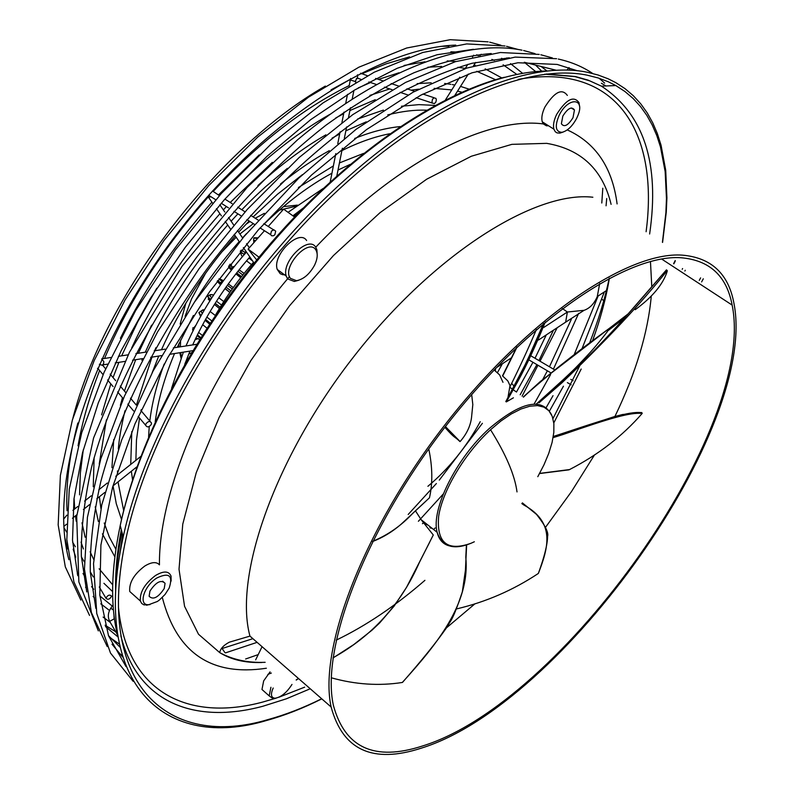 <?xml version="1.0" encoding="UTF-8"?>
<svg xmlns="http://www.w3.org/2000/svg" width="794" height="794" viewBox="0 0 794 794"><rect width="100%" height="100%" fill="white"/><g stroke="black" fill="none" stroke-linecap="round" stroke-linejoin="round"><path stroke-width="1.19" d="M321.798 698.859C302.98 708.317 284.609 715.513 266.665 720.456C167.613 750.34 89.831 688.467 123.209 536.893C145.828 431.648 225.982 294.842 324.19 199.244C422.517 103.518 524.983 59.242 587.302 72.264L598.17 75.033L608.254 78.844L615.747 82.616L625.047 88.67L633.394 95.786L640.808 103.905L647.269 112.956L652.787 122.901L657.382 133.67L661.055 145.193L665.719 170.293L666.91 197.756L666.265 212.226L662.583 242.408M321.689 698.76C303.507 707.791 285.741 714.689 268.412 719.463C170.134 749.06 93.186 687.634 126.206 537.459C148.637 432.958 228.196 297.016 325.748 201.894C423.41 106.644 525.271 62.398 587.262 75.192L598.18 77.961L608.293 81.772L615.807 85.554L624.938 91.509L633.146 98.496L640.44 106.465L646.812 115.348L652.261 125.095L656.817 135.645L660.469 146.95L665.154 171.554L666.464 198.49L665.898 212.683L662.424 242.309M264.968 692.15L261.97 689.48L263.677 680.865L270.039 671.903M134.345 595.619L129.74 591.49C128.956 582.727 133.968 574.241 144.776 566.043C151.594 561.944 156.478 561.547 159.445 564.852C158.542 488.419 209.765 370.203 289.482 276.58M285.949 274.754L282.843 274.734L280.242 273.722L277.245 269.424C272.074 255.043 299.288 228.414 306.613 240.552M548.495 125.75L546.461 125.799L543.275 123.914L542.233 121.78C541.23 117.859 542.123 112.947 544.912 107.031C554.46 91.935 561.934 88.055 567.333 95.409M563.125 132.062L559.889 133.124L557.041 132.896L555.274 131.744L553.884 129.174C552.912 125.263 553.825 120.351 556.644 114.425C566.241 99.28 573.705 95.359 579.024 102.684L579.431 105.88M576.682 118.276C572.345 126.286 567.442 130.96 561.973 132.32C555.562 131.963 554.589 126.345 559.075 115.487C567.73 97.027 585.506 97.354 577.913 115.487L576.682 118.276M573 117.701C568.047 125.531 564.167 127.556 561.388 123.765L562.827 116.083C567.819 108.212 571.69 106.188 574.459 109.979L573 117.701M268.243 226.469L283.627 209.14L294.534 216.99M264.462 230.717L248.125 249.118L258.993 257.187M256.7 259.985L248.125 249.118M271.479 231.024L270.595 234.617L271.737 235.818L273.483 235.749L274.823 234.776L275.707 231.183L273.9 229.843L271.479 231.024M606.398 290.574L597.277 296.539L599.698 283.518M562.321 308.519L567.392 312.012L565.636 322.175L584.086 310.315C589.813 308.3 594.21 303.705 597.277 296.539M543.781 327.436L567.392 312.012L584.086 310.315M502.979 382.301L499.615 374.907L494.106 369.915M471.686 394.568L472.817 404.583L471.735 415.391C471.08 424.701 467.2 433.425 460.113 441.563L459.587 441.256M372.654 541.309C387.819 535.096 401.307 525.668 413.088 513.013L429.465 497.798C432.799 483.258 432.561 466.981 428.76 448.967M333.053 657.769C372.217 636.063 400.99 604.294 419.381 562.44L433.276 534.977L421.177 519.723L415.54 510.959M423.539 523.107L428.194 525.251M511.654 383.313L514.026 386.172M506.016 401.188L506.334 401.903L513.41 397.814M507.962 397.496L510.006 385.576L507.842 380.931L502.493 375.85L516.656 347.415M456.61 608.909C485.938 601.991 513.182 590.17 538.362 573.437L538.56 572.841C544.406 556.802 547.423 544.615 547.612 536.287C548.733 532.506 545.041 525.201 536.526 514.403L522.363 502.88M521.837 503.575L523.792 504.974C555.731 522.422 548.307 547.85 538.362 573.437M460.113 441.563L445.444 426.577M506.334 401.903L517.877 381.319C526.72 365.121 535.851 345.35 545.289 321.987M502.711 376.019L517.043 347.047M538.957 402.866L561.973 382.768C605.891 340.884 640.986 303.477 667.248 270.556L666.434 269.891M635.19 309.7C652.37 297.174 663.03 284.401 667.188 271.369L667.248 270.556M568.742 469.849L569.556 469.562C598.368 454.714 622.585 435.995 642.217 413.386L641.751 412.552L622.506 414.518L614.159 416.681L553.289 436.472M553.09 437.653L562.956 434.536C611.4 417.783 629.692 412.433 642.217 413.386M298.455 678.463L296.162 679.962M466.415 544.962L465.8 557.259C470.256 604.125 436.154 644.996 402.34 682.463L402.578 682.165M331.326 677.798C355.424 684.547 379.105 686.105 402.34 682.463M201.031 315.675L198.917 312.528L202.877 309.839L203.869 310.057C201.2 310.285 200.684 311.417 202.301 313.441M210.132 311.486L215.293 315.496M195.403 339.018L197.259 338.333L199.592 339.574M202.659 324.696L206.916 328.101M218.747 297.75L223.769 301.551M228.315 283.915L233.297 287.577M240.711 277.692L235.848 273.89M251.49 264.601L246.517 260.829M188.694 354.154L191.622 352.596M193.091 330.651L192.962 327.694M192.922 327.763L193.081 330.681M297.988 213.378L293.611 216.325M255.926 240.334L254.07 240.483L253.901 242.617M253.802 242.716L253.762 241.138M253.961 238.17L257.653 238.389M257.683 238.359L254.07 238.002M244.254 254.537C241.108 252.343 240.135 252.502 241.356 254.993L240.87 253.941M234.349 266.407L232.106 266.913L231.669 269.126C228.543 266.744 227.868 266.516 229.655 268.432L229.406 268.173M220.821 279.428L221.298 279.647C218.866 278.595 219.213 279.26 222.34 281.642L220.345 282.694L217.715 280.51L220.315 282.733L220.434 284.947M211.72 297.909L210.073 299.259L207.145 295.884L211.79 294.673C209.011 294.326 209.02 295.348 211.839 297.74M209.834 300.787L208.207 299.05M209.904 300.777L207.333 295.408L210.053 299.298L209.864 300.847M229.397 265.047L232.076 266.953L229.426 265.007M228.563 266.119L232.066 269.285M246.17 251.658L245.068 252.313L241.098 250.328M241.068 250.358L245.038 252.343L244.274 254.467C240.82 252.274 239.599 251.083 240.632 250.894M299.973 211.333L300.916 211.532M299.01 211.135L299.953 211.343M200.584 316.469L198.897 312.568L201.021 315.714M262.07 646.683L255.648 659.864M164.209 588.572C158.125 597.624 153.093 600.175 149.113 596.254L149.967 591.044C156.09 581.952 161.122 579.382 165.073 583.332L164.209 588.572M156.855 577.982C169.142 572.156 173.241 575.531 169.162 588.096L165.023 594.488L159.415 600.006L157.381 601.475L148.677 604.72C137.928 605.584 143.833 585.952 156.855 577.982M149.977 604.611L144.012 604.889L141.709 603.47L140.379 601.018C139.645 592.264 144.687 583.759 155.505 575.501C163.723 570.678 168.914 570.906 171.067 576.196L171.117 581.119M421.386 748.127C372.882 763.927 342.8 750.221 331.138 707.017C318.225 648.519 363.93 528.387 446.069 423.361C528.07 318.186 627.836 251.241 682.225 255.132C711.126 257.593 728.346 273.543 733.874 302.961C759.044 427.678 562.757 704.417 421.386 748.127M422.517 745.983C374.579 761.525 344.864 747.938 333.361 705.221C320.587 647.299 365.806 528.457 447.042 424.512C528.149 320.429 626.903 254.02 680.855 257.732C709.558 260.104 726.659 275.885 732.147 305.085C757.158 428.522 562.45 702.958 422.517 745.983M298.802 280.222L294.356 281.453L287.607 278.902L286.247 276.104C281.145 261.742 308.4 234.994 315.655 247.103L316.885 249.703L317.223 255.053M290.475 278.386C281.304 268.005 308.161 237.605 315.714 249.743C318.017 253.415 317.66 258.507 314.642 265.027C309.71 274.059 303.675 279.28 296.529 280.689L290.475 278.386M275.379 698.224L272.997 698.601L269.186 695.891L270.923 687.276M291.993 684.418C286.723 692.666 281.066 697.271 275.042 698.234C271.002 697.787 270.387 694.383 273.196 688.031M565.636 322.175L538.56 339.971M511.465 357.786L497.342 367.066M105.949 598.239C107.915 600.056 109.8 599.371 111.597 596.185L111.597 596.135C109.632 594.309 107.756 594.994 105.949 598.19L105.949 598.239M569.933 70.16L569.04 67.599L566.916 70.041M145.917 423.897L145.679 425.326C147.108 427.619 148.964 427.341 151.257 424.492L151.495 423.053C150.076 420.76 148.21 421.038 145.917 423.897M433.832 97.87L432.442 99.389L431.986 102.019L432.383 103.091L434.487 103.567L435.866 102.049L436.363 99.836L435.926 98.347L433.832 97.87M557.189 327.733L540.019 361.21M537.965 365.23L522.105 396.156M673.858 263.826L675.188 261.315M682.602 268.561L682.215 269.275M675.247 260.521L673.59 263.648M684.875 271.012L685.262 270.288M700.616 277.88L699.266 280.391M701.618 281.93L703.305 278.783M545.726 71.013C479.725 72.453 383.492 124.926 296.212 216.434C209.05 307.913 140.766 429.891 120.212 525.578C111.001 569.358 110.187 606.159 117.76 635.984M649.631 234.012C659.943 163.395 643.874 114.118 601.435 86.159L588.086 80.125L575.422 76.532L546.411 73.991M121.948 532.129C117.79 553.061 115.696 572.454 115.686 590.309M120.847 635.815C138.047 703.812 195.83 724.267 262.864 706.253L286.287 698.829L310.246 688.765M118.435 606.973C126.544 693.192 188.873 721.984 262.883 702.015L276.243 698.115M278.893 697.241L304.678 687.147M646.108 231.729C656.39 154.086 632.689 90.883 569.566 78.725C554.381 75.797 537.27 76.016 518.234 79.36M122.673 534.868L119.328 557.13M567.263 129.908C595.778 142.9 612.392 167.574 617.097 203.929M266.367 668.24C211.273 676.538 176.596 652.946 162.313 597.455M315.744 247.222C396.524 161.698 487.059 116.46 543.275 123.914M265.146 662.315C247.986 662.99 232.85 659.764 219.73 652.628L198.52 634.257L184.555 606.298L179.017 569.238L182.769 524.139L196.227 472.718L219.204 417.297L250.825 360.635L289.582 305.75L333.42 255.579L379.959 212.732L426.715 179.186L471.358 156.229L511.882 144.349L546.729 143.357C581.268 149.272 602.725 169.608 611.102 204.346M211.224 196.872L209.547 196.227L208.971 194.897M210.916 196.872L208.435 197.16L209.487 196.168M212.494 190.967L219.402 195.622M609.415 278.128C606.03 298.395 600.343 319.456 592.344 341.331M581.188 369.041L553.795 422.924M424.919 580.335C395.442 605.931 365.865 625.871 336.18 640.153M650.455 261.484L651.785 286.584M651.288 295.934C647.993 332.775 635.865 372.952 614.923 416.463M594.557 454.833L571.511 491.546L545.706 527.057M475.04 603.738L446.407 627.905M495.496 368.466L495.406 370.738M448.779 545.736C442.784 543.95 438.913 539.473 437.157 532.308C430.735 509.688 456.213 458.188 489.342 428.462C520.993 401.754 541.707 397.139 551.493 414.627M474.346 541.766L471.12 543.225C447.3 551.77 436.472 542.808 438.655 516.338C442.437 490.781 464.679 453.473 490.543 429.752L500.964 420.979L511.207 414.002L520.904 409.039L529.767 406.22L537.528 405.595L543.969 407.143L548.912 410.766L552.237 416.334L553.875 423.629L553.815 432.412L552.088 442.417L548.763 453.344L543.95 464.877L537.796 476.688M490.543 429.752C505.957 454.376 514.78 475.1 517.013 491.913M431.311 527.692L431.023 528.258M430.725 527.246L430.378 527.95M459.597 441.156L444.908 427.271M505.818 401.506C518.591 379.324 531.166 353.3 543.523 323.446M666.464 269.861L621.146 321.917L596.522 348.457L564.226 379.234L538.441 402.498C594.825 354.918 635.438 305.67 666.434 269.881M523.454 397.129L527.444 393.377C549.091 374.093 576.404 352.417 609.365 328.359L628.253 313.789M608.125 330.602L624.689 317.878M608.244 330.433L624.878 317.66M609.415 328.289L540.416 381.428L523.276 397C545.647 376.624 574.34 353.717 609.375 328.329L624.074 317.054M539.553 473.542L569.05 469.82M553.289 436.492C608.353 418.329 628.759 411.193 641.612 412.632M539.632 473.393L569.556 469.562M211.71 320.836L206.857 317.104M185.071 316.349L191.513 298.971L205.785 272.938M221.476 252.303L236.195 237.247M239.887 233.992L253.336 223.65M279.369 210.112L295.864 206.271M181.369 357.201L180.734 352.576M180.417 346.799L180.595 340.04M187.235 357.776L188.118 358.511M195.056 339.733L198.361 338.562M202.272 335.316L198.619 332.448M200.783 337.668L197.418 334.86L200.773 337.698M242.369 256.73L241.356 254.993M252.581 260.908L248.889 258.08M244.115 273.404L239.083 269.801M231.372 270.178L229.655 268.432M241.436 276.769L236.572 272.967M221.298 279.647L223.481 280.679M232.305 288.956L227.312 285.294M229.843 292.47L224.98 288.579M211.79 294.673L213.586 295.04M221.556 305.035L216.484 301.224M220.176 307.258L215.164 303.288M210.599 299.675L210.073 299.259L210.579 299.705M220.156 307.288L215.144 303.318M230.955 290.862L226.042 287.081M221.437 283.537L220.345 282.694L221.407 283.567M230.935 290.892L226.012 287.11M237.892 271.3L242.845 274.992L237.922 271.26M233.257 267.776L232.106 266.913L233.228 267.816M245.763 252.82L245.038 252.343L245.733 252.849M205.547 319.416L210.162 323.168L205.567 319.387M605.971 85.97L601.386 83.241M121.313 529.727C117.065 551.89 115.18 572.276 115.656 590.875M261.722 662.504C245.187 663 231.183 659.705 219.73 652.628C220.365 648.728 223.551 645.254 229.297 642.197L249.951 636.103C233.565 575.779 275.012 456.719 355.047 355.027C434.923 253.167 535.503 190.629 592.86 197.23M63.887 526.402L66.537 524.239M478.405 55.699L476.747 54.756M101.692 359.017L103.825 361.598L103.617 363.612L102.615 364.813M98.446 369.141L97.533 368.485M99.359 364.267L102.873 365.528L105.642 368.803M110.029 621.99L109.671 621.384L114.376 618.725M113.066 604.879L110.763 608.254L113.453 609.971M359.414 78.824L357.578 78.219L357.489 74.795M356.119 79.549L355.246 81.514L350.323 79.956L350.591 78.517M360.605 73.197L367.384 75.738M601.872 299.318L603.777 300.608M504.279 77.296C435.4 94.883 347.147 155.267 271.32 242.607C195.661 330.046 138.632 437.911 120.212 525.578L123.209 536.893M544.763 74.179L574.916 76.591L589.833 80.889L601.435 86.159L615.807 85.554M553.884 129.174L542.233 121.78M561.973 132.32L559.889 133.124M574.459 109.979L571.214 107.954M209.13 195.542L215.73 199.741M221.208 203.224L228.444 207.82M233.962 211.323L241.366 216.028M246.914 219.561L254.487 224.374M260.065 227.918L270.595 234.617M254.13 263.151L243.351 247.579M239.48 241.981L234.2 234.359M230.359 228.821L225.228 221.407M221.427 215.908L216.425 208.693M212.653 203.254L208.435 197.16M552.971 418.597L582.131 361.081M589.386 343.564C598.507 320.071 605.097 298.306 609.187 278.257M480.231 421.693C466.415 447.062 448.977 468.599 427.906 486.295M421.177 519.723L437.157 532.308C442.139 546.748 453.453 550.381 471.12 543.225M510.284 387.591L512.438 389.159M513.341 389.804L515.634 391.472M430.308 526.908L429.901 527.722M459.974 441.593C453.89 435.638 455.875 439.697 444.868 427.321M502.493 375.85L516.606 347.464M510.165 386.43C519.832 366.967 528.576 347.99 536.407 329.5M505.808 401.575L526.809 361.568L543.553 323.426M536.268 404.086L563.105 379.78C574.717 368.942 576.325 367.275 587.094 355.752C595.421 347.028 605.772 333.758 606.983 332.12L609.365 328.359M568.951 469.849L539.543 473.552M425.882 501.183L401.01 524.318C392.226 531.901 382.728 537.647 372.535 541.548M429.554 542.451L406.508 587.391L394.142 606.08L379.711 622.873L371.929 630.238L353.707 644.619L333.033 657.948M298.574 678.572L296.261 680.071M466.644 544.883L465.423 570.281L462.316 591.887C457.016 607.857 453.027 617.732 450.347 621.533L446.059 628.451C436.214 642.505 421.723 660.459 402.578 682.314M203.403 309.829L204.405 309.809M191.89 350.809L192.416 351.266M192.952 330.939L192.614 329.331L195.741 325.461M197.071 335.554L200.366 338.343M181.032 358.074L179.811 352.725M179.037 347.018L178.809 343.871M180.149 324.101L185.865 303.139M245.942 224.305L249.991 221.516M255.221 218.241L264.362 213.338M283.448 206.629L297.442 205.11M253.862 242.656C253.465 239.202 253.614 237.575 254.298 237.763L258.11 237.872M211.67 294.594L213.616 294.981M214.43 304.459L219.402 308.519M218.886 278.912L219.819 279.131M217.169 281.255L220.504 284.857M225.049 288.48L229.913 292.361M230.091 264.144L231.62 265.156M236.652 272.868L241.515 276.659M241.257 250.13L243.063 251.003M248.939 258.02L252.432 260.69M205.05 320.319L209.556 324.071M140.379 601.018L129.74 591.49M148.677 604.72L146.433 605.217M249.951 636.103L331.138 707.017M661.65 259.043L732.147 305.085M286.247 276.104L277.245 269.424M296.529 280.689L294.356 281.453M269.186 695.891L261.97 689.48M275.042 698.234L272.997 698.601M165.073 583.332L162.661 581.198M221.764 648.063L224.91 652.589M249.326 247.768L246.547 243.718M242.706 238.111L237.475 230.478M233.664 224.92L228.573 217.496M224.801 211.988L219.849 204.763M329.927 114.336C294.028 134.742 259.023 162.988 224.92 199.105L232.146 203.661M237.674 207.155L245.078 211.839M250.646 215.353L258.229 220.137M263.826 223.68L273.602 229.853M136.37 468.559L136.27 467.319M135.883 460.331L136.469 440.005L139.526 418.001M141.024 410.667L141.253 409.625M152.16 372.753L158.731 356.059M161.48 349.707C179.543 309.392 204.147 271.469 235.292 235.937M238.647 232.185L249.137 220.97M253.117 216.911L277.473 194.262L302.405 174.66M341.896 150.632C358.779 142.255 374.738 136.628 389.775 133.749M155.237 421.783C157.907 400.603 164.338 377.865 174.531 353.558M177.261 347.286L193.428 315.446M258.963 229.178L260.164 227.977M264.263 223.948C286.594 202.46 309.154 185.548 331.952 173.191M338.016 170.035L350.114 164.427M123.665 510.592L118.008 481.889M117.562 474.881L117.443 470.961M118.316 449.007C119.14 438.834 121.363 426.07 124.995 410.706M141.858 360.218L142.533 358.61M145.302 352.189C165.351 307.129 192.823 264.73 227.719 225M231.114 221.198L237.912 213.834M241.793 209.765C254.507 196.743 257.256 194.411 265.742 186.6L287.378 168.348M332.011 138.166L339.673 133.978M345.856 130.831L366.302 121.819M387.74 114.892C401.695 111.319 414.657 109.741 426.616 110.168M184.734 364.347L189.955 351.117M192.664 344.924C206.817 313.769 225.883 284.451 249.862 256.978M292.917 215.829L303.07 208.147M435.152 105.404L418.934 104.629L401.466 106.227M383.403 110.108L357.608 119.021M325.917 134.821C303.09 148.031 280.431 164.934 257.931 185.528M151.585 325.173L138.364 353.261M135.665 359.702L124.44 391.055M122.465 397.715L120.38 405.397M113.731 439.539L111.954 467.676M113.036 485.859L116.271 503.664L121.542 519.524M253.524 262.278C238.865 278.883 226.092 296.668 215.214 315.635M323.148 188.476L288.043 212.316M246.448 252.045C220.772 281.235 200.614 312.538 185.965 345.946M183.364 352.159L171.573 388.345M363.583 153.391L339.435 162.939M333.381 165.926L298.385 187.543M246.507 233.595L242.547 237.882M239.212 241.594C222.469 260.482 207.562 280.639 194.5 302.077M164.189 363.999C156.765 384.068 151.972 403.094 149.808 421.058M149.232 426.537L148.597 436.958M400.216 126.583C386.033 127.953 370.848 131.923 354.67 138.474M329.302 150.652C313.084 159.594 296.807 170.7 280.481 183.99M156.011 347.574L154.622 350.759M151.952 357.121L136.657 404.335M131.784 431.589L130.732 464.421M131.338 471.259L132.568 479.774M556.624 58.706L515.177 57.099L466.793 68.085L413.059 92.203L356.169 129.243L298.792 178.084L243.907 236.672L194.461 302.127L153.063 371.036L121.75 439.787L101.751 504.964L93.523 563.641L96.759 613.534L110.475 653.035L133.154 681.331M558.291 59.054C571.263 61.922 582.727 66.736 592.691 73.485M599.152 78.269L604.641 83.092M577.208 70.726L557.17 64.433L517.956 62.746L472.053 72.79L420.929 95.101L366.58 129.531L311.417 175.137L258.129 230.141L209.408 292.003L167.713 357.677L135 423.837L112.559 487.248L100.907 545.061L99.806 595.063L108.53 635.815L126.008 666.603M137.025 466.723L112.937 485.948M104.788 492.439L96.799 498.811M89.524 504.627L83.39 509.52M76.849 514.74L72.453 518.244M66.845 515.187L63.58 519.207M63.957 527.613L66.557 531.99M72.611 542.163L75.351 546.768M81.385 556.912L84.263 561.735M90.268 571.839L93.285 576.91M99.27 586.965L105.949 598.19M140.816 456.411L115.775 476.311M107.349 483L98.793 489.799M91.26 495.784L84.591 501.093M77.832 506.463L72.909 510.373M445.394 100.034L459.776 77.177M465.135 68.651L467.835 64.364M472.48 56.999L473.611 55.193M506.83 57.902L507.426 58.051M524.298 62.269L555.929 70.18M479.814 55.808L481.174 54.24M454.813 95.449L468.301 74.06M473.432 65.912L475.636 62.428M546.242 407.461L553.021 395.66M574.002 355.087L598.15 295.973M540.853 54.766L552.406 57.942M604.373 291.894L581.794 349.261M563.452 386.192L549.527 410.945M271.33 673.044L267.866 674.384M539.225 54.419L500.349 52.513L455.369 61.684L405.575 82.427L352.764 114.644L299.13 157.53L247.113 209.576L199.185 268.551L157.659 331.733L124.41 396.166L100.769 458.902L87.419 517.321L84.462 569.109L91.399 612.561L107.22 646.574M122.604 656.956L112.004 644.212M95.846 608.373L90.288 572.176C89.891 544.823 93.384 514.641 100.788 481.64C118.872 413.813 157.152 336.656 209.219 265.911C262.506 196.049 326.116 137.203 386.827 100.034C416.81 83.251 445.255 70.994 472.152 63.252L509.291 57.793M522.005 50.181C466.048 38.678 381.755 68.86 297.532 139.823L247.133 187.434L182.094 266.198L129.462 352.228L93.563 438L76.681 516.447L78.874 582.002L98.327 630.902M118.892 653.015L122.147 655.437M523.603 50.508L535.067 53.655M606.715 198.52L606.07 205.795M578.677 313.312L553.418 369.121M550.579 374.589L534.084 404.086M245.614 659L258.209 654.603M433.693 529.479L435.152 527.941M542.788 379.423L547.384 370.798M549.458 366.778L571.273 319.436M601.792 203.016L602.805 188.198M119.934 647.09L108.45 635.607M86.745 591.947L81.345 556.108C80.968 529.122 84.382 499.446 91.598 467.08C109.225 400.623 146.463 325.391 197.16 256.531C236.93 205.1 279.796 161.371 325.768 125.343C355.94 103.587 385.338 86.06 413.952 72.77C441.712 62.011 467.468 55.6 491.228 53.516M531.236 356.03L554.669 369.855M570.817 379.383L573.089 380.723M529.27 360.099L550.867 372.852M567.373 382.609L571.094 384.802M192.773 350.67L169.608 354.332M161.45 355.623L150.652 357.33M142.722 358.58L132.538 360.198M124.827 361.409L115.249 362.927M107.776 364.109L102.674 364.912M97.662 368.198L103.061 374.629M107.567 379.979L113.105 386.569M117.621 391.948L123.288 398.697M127.834 404.096L133.64 411.004M138.206 416.433L145.679 425.326M196.654 344.308L173.33 347.891M165.112 349.152L154.195 350.829M146.215 352.05L135.893 353.638M128.132 354.829L118.415 356.317M110.872 357.479L101.751 358.878M110.128 374.123L115.706 380.713M120.222 386.053L125.928 392.802M130.464 398.171L136.31 405.089M140.866 410.478L150.245 421.564M114.118 618.218L113.909 614.417M110.763 608.254C107.964 612.7 107.597 617.077 109.671 621.384L117.462 634.763M356.804 78.934L356.437 78.358L357.578 78.219L360.823 79.301M368.863 81.971L376.346 84.462M384.405 87.142L392.087 89.692M400.176 92.382L408.056 95.002M416.165 97.702L432.383 103.091M350.611 78.447L349.122 86.04M330.235 181.895L335.802 153.639M337.778 143.625L340.09 131.864M341.946 122.465L343.981 112.133M345.727 103.299L347.484 94.347M336.835 175.94L342.383 148.21M344.348 138.345L346.631 126.941M348.477 117.691L350.472 107.716M352.208 99.022L353.926 90.437M355.563 82.268L355.791 81.117M375.582 78.437L382.916 80.859M391.134 83.569L398.677 86.06M406.905 88.779L414.647 91.33M422.904 94.049L434.1 97.751M461.89 92.223L457.562 91.092M451.766 89.911L434.1 88.372M452.302 84.561L454.823 85.047M460.52 86.397L469.075 89.156M450.903 84.323L444.62 83.469M431.202 82.814L417.108 83.638M389.765 88.918L369.935 95.389M156.815 288.212L137.65 321.957L121.631 355.831M118.911 362.352L113.056 377.577M110.823 383.859L101.592 414.895M94.129 457.572L93.255 486.791M95.22 506.84L98.367 521.559M102.406 533.856L114.832 556.773M116.916 559.502L117.492 560.227M118.405 553.011L117.74 552.078M115.864 549.24L109.294 536.962L104.232 523.018M100.937 508.636L99.379 496.756M99.23 464.063L106.376 419.887M131.764 347.792C153.699 300.211 183.086 255.519 219.908 213.725M223.362 209.884L226.419 206.529M230.22 202.45L272.322 162.363M335.773 117.939L343.673 113.691M349.906 110.545L375.294 99.677M411.113 90.169L418.706 89.156M110.217 622.397L103.091 617.067M68.889 559.691C48.702 485.372 87.4 352.943 173.618 238.2C259.648 123.378 376.902 47.809 455.746 45.109M488.131 41.834L450.188 39.7L406.677 48.007L358.898 67.182L308.568 97.126L257.752 137.084L208.723 185.637L163.772 240.781L125.005 300.033L94.149 360.655L72.393 419.927L60.384 475.368L58.17 524.894L65.306 566.847L80.849 600.095M105.106 625.196L115.666 631.766M408.195 514.472L436.382 483.536M439.281 480.122L482.395 423.311M541.746 71.172L535.831 65.356M500.954 45.238L489.67 42.151M535.682 71.609L524.616 62.557M117.899 636.867L105.483 626.555M77.762 575.719L72.512 540.257L73.971 498.96L82.526 452.739L98.317 402.836L121.135 350.789L150.423 298.336L185.29 247.291L224.573 199.453L266.893 156.428L310.752 119.606L354.65 90.01L397.179 68.294L437.107 54.736L473.373 49.288M504.974 45.983L466.703 43.918L422.686 52.513L374.222 72.204L323.059 102.892L271.31 143.823L221.288 193.528L175.355 249.941L135.685 310.484L104.054 372.366L81.703 432.79L69.267 489.193L66.825 539.454L73.902 581.913L89.543 615.419M110.406 637.87L119.249 643.984M506.542 46.31L517.926 49.426M552.594 69.544L553.438 70.319M553.428 330.205L538.957 360.585M536.893 364.605L520.179 394.757M423.202 522.938L422.458 523.722M257.107 642.346L225.476 652.876M222.082 648.519L252.899 638.674M418.388 521.271L443.29 493.977M516.447 392.067L532.943 362.272M535.007 358.253L546.292 334.899M546.897 70.884L541.439 66.756M112.619 591.619L103.915 583.292M83.4 548.972L81.048 542.104M76.234 521.291L75.46 515.842M74.715 508.934L74.06 498.116M78.05 445.811C82.189 421.902 89.385 396.802 99.617 370.53M104.53 358.451C129.094 301.085 163.624 247.291 208.137 197.051M213.358 191.294C257.762 143.595 303.05 108.341 349.221 85.554M404.106 65.445L424.929 61.803M447.201 60.91L455.845 61.535M465.294 68.413L457.88 67.272M441.573 66.418L427.847 67.232M398.965 72.77L378.48 79.4M370.53 82.526L358.193 87.936M259.191 154.89L218.429 195.006M211.919 202.192C174.472 244.542 143.962 289.909 120.39 338.304M83.281 449.791L80.353 473.085L79.559 494.88M81.971 522.799L85.147 537.22M90.119 551.741L93.732 559.542M99.131 568.792L112.688 584.831M476.737 71.291L495.575 79.718M501.838 77.941L485.134 68.85M475.259 65.356L474.018 64.999M516.775 74.398L503.098 64.79M494.305 60.413L491.853 59.391M112.262 606.06L99.895 595.976M93.722 589.287L91.578 586.617M84.948 576.851L83.013 573.466M75.758 557.209L73.167 549.19M67.063 510.741C65.763 484.707 69.346 455.458 77.832 422.994M331.038 89.851L350.223 79.36M361.627 73.842L386.132 63.848L409.565 56.87M450.843 51.818L457.87 52.057M109.522 610.467L100.778 603.807M94.436 597.832L93.126 596.453M86.169 588.056L85.583 587.262M77.554 574.33L77.286 573.824M67.54 548.972L64.929 538.233M72.889 418.24C104.044 295.735 216.822 148.051 325.361 86.07M442.149 46.32L448.898 46.191M497.53 372.475L502.374 363.761M522.591 73.326L510.512 63.609M502.592 58.816L501.57 58.27"/></g></svg>
